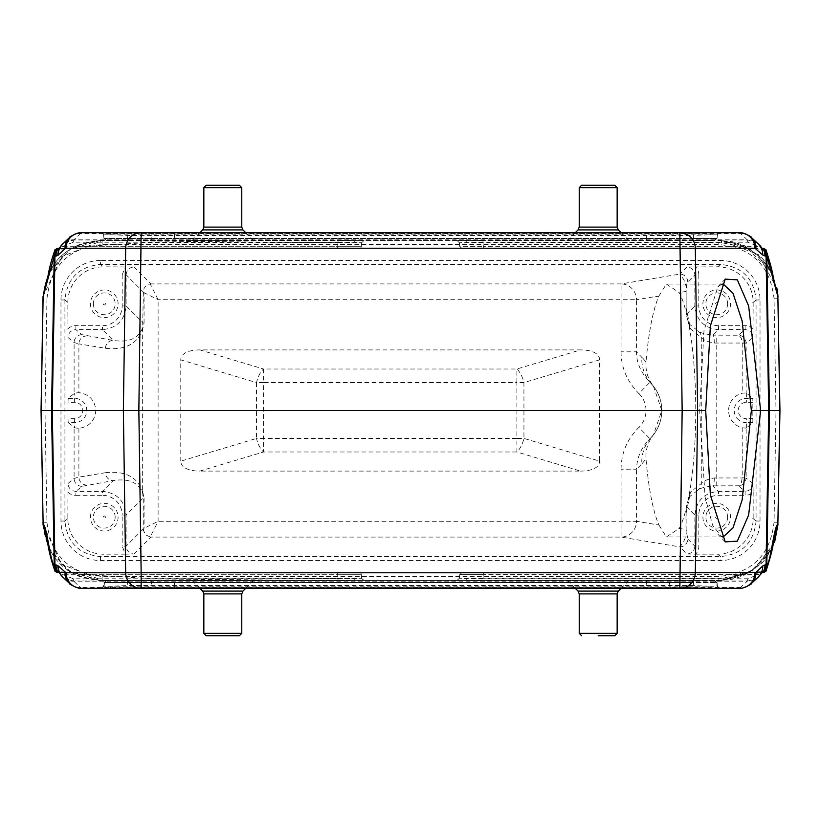 <?xml version="1.0" encoding="UTF-8"?>
<svg xmlns="http://www.w3.org/2000/svg" width="821" height="821" viewBox="0 0 821 821"><rect width="100%" height="100%" fill="white"/><g stroke="black" fill="none" stroke-linecap="round" stroke-linejoin="round"><path stroke-width="0.62" stroke-dasharray="4.11 3.08" d="M642.566 358.1L636.532 351.809L621.066 351.809L621.066 283.912A15.804 15.466 80.5 0 1 636.532 299.706L655.548 296.535M655.548 296.689L658.863 296.135A126.444 25.851 90 0 0 646.014 362.03L642.576 357.915L646.014 362.04C645.398 370.805 647.861 378.84 653.393 386.127L649.934 382.268A39.511 39.511 0 0 1 649.934 438.732C641.427 447.219 636.963 457.369 636.532 469.191L621.066 469.191L621.066 537.088A15.804 15.466 -80.5 0 0 636.532 521.294L658.935 525.04A126.444 25.851 90 0 1 646.014 458.98L642.258 463.434M653.424 386.157L661.808 410.5L653.465 434.791L649.934 438.732L638.882 427.443C627.182 439.03 621.24 452.946 621.066 469.191M642.576 463.085L646.014 458.96C645.398 450.165 647.882 442.119 653.434 434.812L651.381 437.234A39.511 37.756 -137.4 0 0 641.796 463.978L636.532 469.191L636.532 521.294L158.114 521.294L144.065 528.313L143.347 530.325L145.84 534.943L150.253 537.016L158.114 521.294L158.114 299.706L150.253 283.984L149.248 284.189L145.625 286.262L144.075 288.407L143.347 290.675L144.065 292.687L158.114 299.706L636.532 299.706L636.532 351.809C636.306 362.42 640.77 372.58 649.934 382.268L638.882 393.557C627.018 381.396 621.087 367.48 621.066 351.809M642.258 463.331L641.796 463.978M753.001 483.477L746.156 478.099C745.571 482.748 742.995 485.344 738.428 485.868L745.109 491.369L745.109 495.32A11.874 11.853 -140.5 0 0 753.165 492.159L753.001 483.477C752.529 488.269 749.901 490.896 745.109 491.369L718.56 491.369C704.192 492.805 696.3 500.697 694.864 515.065L694.864 546.129C694.392 550.922 691.754 553.549 686.961 554.031L679.85 546.909C684.765 541.131 686.808 535.343 685.976 529.555L685.976 513.679L690.646 491.933L686.315 506.516L685.976 513.679M658.863 296.135L666.365 284.056L679.224 292.574A126.444 25.851 90 0 1 695.746 410.5A126.444 25.851 90 0 1 679.224 528.426L666.354 536.944L658.935 525.04M685.976 307.321L690.646 329.067L701.278 337.452C702.94 339.873 707.271 341.741 714.28 343.045L742.215 343.034A3.961 3.951 140.5 0 1 742.215 343.168L746.166 343.168L753.001 337.523L753.165 302.374A35.611 35.56 140.5 0 0 717.626 266.835L686.961 266.969C691.754 267.451 694.392 270.078 694.864 274.871L687.752 281.983C687.136 281.357 686.592 284.507 686.14 291.445L686.14 308.573L686.14 291.445M746.361 427.967L746.361 422.63L752.836 422.63L746.166 428.131L746.166 477.832L742.215 477.832A3.961 3.951 -140.5 0 1 742.215 477.966L714.28 477.955C707.281 479.259 702.94 481.127 701.278 483.548L690.646 491.933M686.961 266.969L679.85 274.091C684.847 280.002 686.89 285.79 685.976 291.445L679.224 292.574M125.326 554.165L103.374 554.165A35.611 35.56 140.5 0 1 67.835 518.626L67.999 483.477C68.471 488.269 71.099 490.896 75.891 491.369L102.44 491.369C116.808 492.805 124.7 500.697 126.136 515.065L126.136 546.129C126.598 550.932 129.236 553.559 134.039 554.031L125.326 554.165L122.185 546.129L126.136 546.129L143.193 529.073L143.347 530.325M686.961 554.031L695.674 554.165A11.863 11.853 45 0 0 698.815 546.129L698.815 515.065A19.776 19.755 45 0 1 718.56 495.32L745.109 495.32M753.165 492.159L753.165 518.626A35.611 35.56 -140.5 0 1 717.626 554.165L695.674 554.165M100.46 260.483A39.572 39.511 -140.5 0 0 60.97 299.963L60.97 521.037A39.572 39.511 140.5 0 0 100.46 560.517L720.54 560.517A39.572 39.511 -140.5 0 0 760.03 521.037L760.03 299.963A39.572 39.511 140.5 0 0 720.54 260.483L100.46 260.483L100.46 264.434L720.54 264.434C742.092 266.579 753.945 278.422 756.079 299.963L756.079 521.037C753.945 542.578 742.092 554.421 720.54 556.566L100.46 556.566C78.908 554.421 67.055 542.578 64.921 521.037L64.921 299.963C67.055 278.422 78.908 266.579 100.46 264.434L103.374 266.835A35.611 35.56 -140.5 0 0 67.835 302.374L67.999 337.523C68.471 332.731 71.099 330.104 75.891 329.632L81.997 334.66L113.216 340.407C128.681 342.819 138.492 338.58 142.649 327.682L143.347 290.675M752.836 422.63L752.836 398.37L746.361 398.37A12.13 12.13 0 0 0 734.241 410.5A12.13 12.13 0 0 0 746.361 422.63L746.361 418.679A8.179 8.179 0 0 1 738.192 410.5A8.179 8.179 0 0 1 746.361 402.321L753.001 402.321M746.166 428.131L742.215 427.772A17.764 17.764 0 0 1 742.215 393.228L746.166 392.869L752.836 398.37M68.164 398.37L67.999 402.321L74.639 402.321A8.179 8.179 0 0 1 82.808 410.5A8.179 8.179 0 0 1 74.639 418.679L67.999 418.679L68.164 422.63L74.639 422.63A12.13 12.13 0 0 0 86.759 410.5A12.13 12.13 0 0 0 74.639 398.37L68.164 398.37L74.639 393.167L78.898 392.633L78.898 343.855L105.478 348.299C125.008 350.423 137.394 344.081 142.649 329.262L144.065 322.992L143.193 322.992L126.136 305.935L126.136 274.871C126.588 270.047 129.225 267.42 134.039 266.969L103.374 266.835M67.999 418.679L67.999 402.321M68.164 422.63L74.639 427.833L78.898 428.367C89.253 426.746 94.897 420.793 95.831 410.5C94.897 400.207 89.253 394.254 78.898 392.633M67.835 492.159A11.874 11.853 140.5 0 0 75.891 495.32L75.891 491.369L81.997 486.34L113.216 480.593C128.681 478.181 138.492 482.42 142.649 493.318L143.193 498.008L126.136 515.065L122.185 515.065L122.185 546.129M134.039 554.031L150.972 537.088L621.066 537.088L679.85 546.909A7.902 7.892 -45 0 0 687.752 539.017L686.14 529.555L686.14 512.427M150.972 537.088L150.253 537.016M67.999 483.477L74.106 478.438L78.898 477.145A7.902 7.728 80.5 0 0 86.636 485.037M90.443 517.189A13.834 13.834 0 0 1 111.184 505.213A13.834 13.834 0 0 1 111.184 529.165A13.834 13.834 0 0 1 90.443 517.189M730.557 517.189A13.834 13.834 0 0 0 709.816 505.213A13.834 13.834 0 0 0 709.816 529.165A13.834 13.834 0 0 0 730.557 517.189M688.603 497.454L698.25 489.88C699.564 488.372 704.49 487.027 713.038 485.858L738.838 485.786L741.342 482.799L742.215 477.966L746.156 478.099M78.898 428.367L78.898 477.145L105.478 472.701A7.902 7.728 80.5 0 0 113.216 480.593L102.44 491.369L102.44 495.32A19.776 19.755 135 0 1 122.185 515.065M105.478 472.701C125.008 470.577 137.394 476.919 142.649 491.738A7.902 6.045 165.6 0 0 142.649 493.318M142.649 327.682A7.902 6.045 -165.6 0 0 142.649 329.262L142.649 491.738L144.065 498.008L143.193 498.008L143.193 529.073M180.774 461.135L180.774 359.865L256.47 382.576A15.804 6.825 106.7 0 1 263.541 369.019L199.852 349.91L580.55 349.91L516.871 369.019L263.541 369.019L263.541 382.576L516.871 382.576L516.871 438.424L263.541 438.424L263.541 382.576L256.47 382.576L256.47 438.424L180.774 461.135A36.596 15.804 163.3 0 0 199.852 471.09L263.541 451.981A15.804 6.825 73.3 0 1 256.47 438.424L263.541 438.424L263.541 451.981L516.871 451.981A15.804 6.825 106.7 0 0 523.942 438.424L523.942 382.576A15.804 6.825 73.3 0 0 516.871 369.019L516.871 382.576L523.942 382.576L599.628 359.865L599.628 461.135L523.942 438.424L516.871 438.424L516.871 451.981L580.55 471.09L199.852 471.09M580.55 471.09A36.596 15.804 -163.3 0 0 599.628 461.135M599.628 359.865A36.596 15.804 -16.7 0 0 580.55 349.91M199.852 349.91A36.596 15.804 16.7 0 0 180.774 359.865M753.165 328.841A11.874 11.853 140.5 0 0 745.109 325.68L718.56 325.68A19.776 19.755 135 0 1 698.815 305.935L698.815 274.871L694.864 274.871L694.864 305.935C696.3 320.303 704.192 328.195 718.56 329.632L713.038 335.142C704.5 333.973 699.564 332.628 698.25 331.12L688.603 323.546L686.315 314.484L686.14 308.573M67.835 328.841A11.874 11.853 39.5 0 1 75.891 325.68L102.44 325.68A19.776 19.755 45 0 0 122.185 305.935L122.185 274.871L126.136 274.871L143.193 291.927M122.185 274.871L125.326 266.835M105.478 348.299A7.902 7.728 -80.5 0 1 113.216 340.407L102.44 329.632C116.808 328.195 124.7 320.303 126.136 305.935L122.185 305.935M67.999 337.523L74.106 342.562L78.898 343.855A7.902 7.728 -80.5 0 1 86.636 335.963M75.891 325.68L75.891 329.632L102.44 329.632L102.44 325.68M134.039 266.969L150.972 283.912L150.253 283.984M688.603 323.546L690.646 329.067M730.557 303.811A13.834 13.834 0 0 1 709.816 315.787A13.834 13.834 0 0 1 709.816 291.835A13.834 13.834 0 0 1 730.557 303.811M698.815 274.871A11.863 11.853 -45 0 0 695.674 266.835M90.443 303.811A13.834 13.834 0 0 0 111.184 315.787A13.834 13.834 0 0 0 111.184 291.835A13.834 13.834 0 0 0 90.443 303.811M779.858 410.5L775.999 410.5L774.049 522.207C770.344 555.212 751.933 573.294 718.847 576.455L102.153 576.455C69.067 573.294 50.656 555.212 46.951 522.207L45.001 410.5L41.142 410.5M774.583 542.383L753.873 569.969L721.002 580.406L718.847 580.406C754.242 577.05 773.957 557.675 778 522.279L779.95 410.5L778 298.721C774.029 263.397 754.304 244.022 718.847 240.594L102.153 240.594L61.534 256.747L43.092 296.443M774.049 522.207L778 522.279L777.959 524.424M222.809 580.406L191.981 580.406L222.809 580.406M598.191 580.406L629.019 580.406L598.191 580.406M43.092 524.557L61.483 564.212L102.153 580.406L100.08 580.406M102.153 576.455L102.153 580.406L718.847 580.406L718.847 576.455M100.183 580.406L721.002 580.406L751.338 571.59L772.212 548.079M43.041 524.691C47.043 558.619 66.029 577.194 99.998 580.406L100.121 580.406M43.041 524.424L41.05 410.5L43 298.721L46.951 298.793C50.686 265.758 69.087 247.675 102.153 244.545L718.847 244.545C751.913 247.675 770.314 265.758 774.049 298.793L775.999 410.5M48.778 548.069L69.652 571.59L99.998 580.406L67.774 570.41L48.891 548.592M43.041 296.576L43 298.721M102.153 244.545L102.153 240.594L99.998 240.594C65.926 243.888 46.941 262.463 43.041 296.309C47.043 262.381 66.029 243.806 99.998 240.594L78.888 244.699L79.77 246.69L72.032 248.496L58.732 248.496L359.3 248.496L72.032 248.496A2.371 2.371 -90 0 0 70.801 248.835L78.888 244.699M598.191 240.594L629.019 240.594L598.191 240.594M222.809 240.594L191.981 240.594L222.809 240.594M100.183 240.594L721.002 240.594L718.847 240.594L718.847 244.545M777.313 289.043L758.194 254.418L721.002 240.594L744.729 245.746L772.181 272.726M774.049 298.793L778 298.721L777.959 296.576M748.105 573.089L749.029 572.504A2.371 1.416 90 0 0 748.105 573.089L721.443 578.312L483.005 578.241L483.323 574.669L459.698 574.669L459.391 578.241L457.03 580.406L459.391 578.241L459.698 574.669L740.501 574.669L740.501 572.504L462.069 572.504L757.762 572.504L757.762 574.669L747.654 578.805L482.964 578.805L459.391 578.241L483.005 578.241L483.005 580.406L478.058 580.406M459.698 574.669L462.069 572.504M762.37 572.35A2.371 2.319 90 0 1 761.539 572.504L740.501 572.504M100.316 580.457L361.609 578.241L338.036 578.805L337.647 574.31L361.271 574.31L337.647 574.31L337.647 572.504L359.3 572.504L57.757 572.504M361.271 574.31L361.609 578.241L363.97 580.406L361.609 578.241L361.271 574.31A1.981 1.981 0 0 0 359.3 572.504A1.981 1.981 -90 0 1 361.271 574.31A1.981 1.981 -90 0 0 359.3 572.504M62.878 572.504L337.647 572.504L337.647 574.31L62.878 574.31L62.878 572.504L58.609 572.299A2.371 2.268 119.8 0 0 59.512 572.524A1.981 1.139 -90 0 1 60.354 573.612L58.66 572.35A2.371 2.319 90 0 0 59.461 572.504L58.548 572.247A2.371 2.319 90 0 0 59.564 572.504M78.888 576.301L79.77 574.31L337.647 574.31L337.995 578.241L144.137 578.241L79.77 574.31L72.032 572.504A2.371 2.371 90 0 1 70.801 572.165L78.888 576.301L100.111 580.457M58.722 572.504L59.461 572.504M353.933 578.323L355.514 580.406L338.036 580.94L338.036 578.805L73.346 578.805L60.354 573.612M757.762 572.504L761.498 572.504A2.371 1.262 90 0 0 760.359 573.848L757.762 574.669L483.323 574.669L483.323 572.504L482.964 580.94L463.639 580.406M762.391 572.258L760.359 573.848M762.73 571.662L761.498 572.504L762.493 572.134M73.346 578.805L73.346 580.94L64.797 578.589M747.654 578.805L747.654 580.94L482.964 580.94M55.602 571.108C50.45 571.724 71.55 572.237 70.801 572.165L72.115 572.504M721.587 580.396L750.117 572.155L764.361 571.632M765.151 571.529L765.952 571.262M756.008 578.723L758.101 577.184A15.804 15.168 46.7 0 1 747.264 581.176L756.233 578.569M338.036 580.94L73.346 580.94L81.474 588.308L127.265 587.662L693.735 587.662L714.332 588.308M693.417 580.406L106.781 580.406L693.417 580.406L693.417 582.571L716.528 582.571L104.472 582.571L693.417 582.571L693.735 585.537L709.755 586.266L711.345 588.308L739.526 588.308L747.264 581.176L73.736 581.176A15.804 15.168 133.3 0 1 62.889 577.173L63.628 577.81A15.804 15.26 127.9 0 0 73.346 580.94M127.583 580.406L127.265 585.537L693.735 585.537L693.735 587.662L127.265 587.692L109.593 588.308L111.246 586.266L127.265 585.537L127.265 587.662M709.755 586.266L716.918 586.143L719.227 588.308L672.101 588.308A2.371 2.319 -90 0 1 669.782 586.143L103.559 586.194M717.031 582.52L717.421 586.194L669.782 586.143L669.536 582.571A2.371 2.319 -90 0 0 667.216 580.406L646.414 580.406L646.671 588.308L174.329 588.308L174.586 580.406L153.784 580.406A2.371 2.319 -90 0 0 151.464 582.571L151.218 586.143A2.371 2.319 -90 0 1 148.899 588.308L101.219 588.308L104.082 586.143L111.246 586.266M717.01 582.53L716.918 586.143M106.781 580.406L103.99 582.53M101.609 588.308L103.292 588.308M106.894 588.308L109.593 588.308M172.266 588.308L158.043 588.308M156.77 588.308L149.422 588.308M671.588 588.308L663.132 588.308M662.588 588.308L648.775 588.308M717.215 588.308L718.96 588.308M717.421 586.194L719.504 588.308M69.662 583.557A15.804 15.168 133.3 0 0 80.499 587.538L740.501 587.538A15.804 15.168 46.7 0 0 751.338 583.557M721.443 242.688L721.587 240.604L750.373 248.835L740.501 246.331L740.501 248.496L483.323 248.496L483.323 246.331L483.323 248.496L757.762 248.496L757.762 246.331L483.323 246.331L740.501 246.331L721.443 242.688L483.005 242.759L483.323 246.331L482.964 242.195L459.391 242.759L483.005 242.759L483.005 240.594L457.03 240.594L459.391 242.759L459.698 246.331L483.323 246.331L459.698 246.331L462.069 248.496L483.323 248.496L465.774 248.496M459.698 246.331L462.069 248.496L459.698 246.331L459.391 242.759L457.03 240.594L459.391 242.759M747.654 242.195L747.654 240.06L482.964 240.06L482.964 242.195L747.654 242.195L760.359 247.152A2.371 1.262 -90 0 0 761.498 248.496L762.473 248.886M757.762 248.496L740.501 248.496M762.976 249.912L760.359 247.152M482.964 240.06L457.266 240.604M748.105 247.911A2.371 1.416 -90 0 0 749.029 248.496L764.351 249.368M721.587 240.604L721.433 242.759M100.316 240.594L337.995 242.759L361.609 242.759L338.036 242.195L337.647 246.69L361.271 246.69L337.647 246.69L337.647 248.496L337.647 246.69L62.878 246.69L62.878 248.496M361.271 246.69L361.609 242.759L363.97 240.594L361.609 242.759L361.271 246.69A1.981 1.981 0 0 1 359.3 248.496A1.981 1.981 90 0 0 361.271 246.69A1.981 1.981 90 0 1 359.3 248.496M353.933 242.677L355.514 240.594L338.036 240.06L338.036 242.195L73.346 242.195L60.354 247.398A1.981 1.139 90 0 1 59.512 248.476A2.371 2.268 -119.8 0 0 58.609 248.722A2.371 2.268 -119.8 0 1 58.609 248.722L58.671 248.63M60.354 247.398L58.147 249.646M73.346 242.195L73.346 240.06L63.566 243.19M757.455 243.211L747.264 239.824L73.736 239.824L81.474 232.692L127.265 233.338L693.735 233.338L719.801 232.692M58.527 248.742A2.371 2.319 -90 0 1 59.564 248.496L58.548 248.753M73.346 240.06L73.736 239.824A15.804 15.168 -133.3 0 0 62.889 243.827L63.628 243.19A15.804 15.26 -127.9 0 1 73.346 240.06L338.036 240.06M751.338 237.443A15.804 15.168 -46.7 0 0 740.501 233.462L739.526 232.692L711.345 232.692L709.755 234.734L716.918 234.857L719.227 232.692L672.101 232.692A2.371 2.319 90 0 0 669.782 234.857L104.082 234.857L101.25 232.692M693.417 240.594L106.35 240.594L693.417 240.594L693.417 238.429L716.528 238.429L104.472 238.429L693.417 238.429L693.735 235.463L709.755 234.734M103.6 235.073L103.969 238.48L104.082 234.857L111.246 234.734L127.265 235.463L693.735 235.463L693.735 233.338L711.345 232.692M717.4 235.073L717.031 238.48L716.918 234.857L669.782 234.857L669.536 238.429A2.371 2.319 90 0 1 667.216 240.594M719.781 232.692L716.918 234.857M716.528 238.429L714.65 240.594M127.583 240.594L127.265 233.338L693.735 233.308M104.082 234.857L101.773 232.692L127.265 233.308M153.784 240.594A2.371 2.319 90 0 1 151.464 238.429L151.218 234.857A2.371 2.319 90 0 0 148.899 232.692L101.773 232.692M646.414 240.594L646.671 232.692L174.329 232.692L174.586 240.594M765.151 249.471L765.921 249.697M55.602 249.892C50.461 249.286 71.345 248.742 70.801 248.835L72.115 248.496M99.998 240.594L70.39 249.02L48.716 273.229M756.018 242.287L758.101 243.816A15.804 15.168 -46.7 0 0 747.264 239.824L740.501 233.462L80.499 233.462A15.804 15.168 -133.3 0 0 69.662 237.443M93.378 303.811A10.889 10.889 0 0 1 109.716 294.38A10.889 10.889 0 0 1 109.716 313.242A10.889 10.889 0 0 1 93.378 303.811M103.138 303.811A1.129 1.129 0 0 0 104.831 304.796A1.129 1.129 0 0 0 104.831 302.836A1.129 1.129 0 0 0 103.138 303.811M115.156 517.189A10.889 10.889 0 0 0 104.267 506.3A10.889 10.889 0 0 0 93.378 517.189A10.889 10.889 0 0 0 104.267 528.077A10.889 10.889 0 0 0 115.156 517.189M103.138 517.189A1.129 1.129 0 0 1 104.831 516.204A1.129 1.129 0 0 1 104.831 518.164A1.129 1.129 0 0 1 103.138 517.189M727.622 517.189A10.889 10.889 0 0 1 716.733 528.077A10.889 10.889 0 0 1 705.844 517.189A10.889 10.889 0 0 1 716.733 506.3A10.889 10.889 0 0 1 727.622 517.189M715.594 517.189A1.129 1.129 0 0 0 717.297 518.164A1.129 1.129 0 0 0 717.297 516.204A1.129 1.129 0 0 0 715.594 517.189M727.622 303.811A10.889 10.889 0 0 0 716.733 292.923A10.889 10.889 0 0 0 705.844 303.811A10.889 10.889 0 0 0 716.733 314.7A10.889 10.889 0 0 0 727.622 303.811M715.594 303.811A1.129 1.129 0 0 1 717.297 302.836A1.129 1.129 0 0 1 717.297 304.796A1.129 1.129 0 0 1 715.594 303.811M614.785 185.269L581.596 185.269M239.404 185.269L206.215 185.269M598.191 635.731L614.785 635.731M222.809 635.731L239.404 635.731M745.109 325.68L745.109 329.632L738.428 335.132C742.995 335.656 745.571 338.252 746.156 342.901L746.166 392.869M746.156 342.901L742.215 343.034L741.342 338.201L738.838 335.214L713.038 335.142A7.902 1.232 89.7 0 1 714.28 343.045M718.56 325.68L718.56 329.632L745.109 329.632C749.901 330.104 752.529 332.731 753.001 337.523M698.25 331.12A7.902 7.707 114.3 0 1 701.278 337.452L701.278 483.548A7.902 7.707 65.7 0 1 698.25 489.88M714.28 477.955A7.902 1.232 90.3 0 1 713.038 485.858L718.56 491.369L718.56 495.32M687.752 539.017L694.864 546.129L698.815 546.129M721.618 284.292L717.862 286.847L704.008 330.627L699.646 410.5L705.106 497.177L712.607 525.245L721.618 536.688M699.646 410.5L705.711 410.5M651.381 383.756A39.511 37.756 137.4 0 1 641.796 357.022M649.934 382.268A39.511 39.511 0 0 1 649.934 438.732L650.17 438.496M679.224 528.426L686.14 529.555M687.752 281.983A7.902 7.892 45 0 0 679.85 274.091L621.066 283.912L150.972 283.912M717.626 554.165L720.54 556.566L720.54 560.517M100.46 560.517L100.46 556.566L103.374 554.165M64.531 521.356L68.266 518.277M752.734 518.277L756.469 521.356M752.734 302.723L756.469 299.644M64.531 299.644L68.266 302.723M81.997 334.66A7.902 7.892 -50.5 0 0 74.106 342.562L74.106 393.475M81.997 486.34A7.902 7.892 50.5 0 1 74.106 478.438L74.106 427.525M717.626 266.835L720.54 264.434L720.54 260.483M75.891 495.32L102.44 495.32M686.315 506.516L694.864 515.065L698.815 515.065M144.065 498.008L144.065 528.313M638.882 393.557A23.706 23.706 0 0 1 638.882 427.443M74.639 418.679L74.639 427.833M144.065 322.992L144.065 292.687M74.639 402.321L74.639 393.167M716.743 485.868L716.743 335.132M753.001 418.679L746.361 418.679M746.361 393.033L746.361 402.321M742.215 427.772L742.215 477.832M742.215 343.168L742.215 393.228M686.315 314.484L694.864 305.935L698.815 305.935M60.97 299.963L64.921 299.963M45.001 410.5L46.951 298.793M459.391 578.241L457.143 580.406M467.067 578.323L465.486 580.406M361.609 578.241L363.703 580.406M337.995 578.241L337.995 580.406L338.929 580.406M716.528 582.571L714.219 580.406M104.472 582.571L104.082 586.143M467.067 242.677L465.486 240.594M337.995 242.759L337.647 246.69L79.77 246.69L144.137 242.759L337.995 242.759L337.995 240.594L363.97 240.594L361.609 242.759M363.734 240.604L355.514 240.594M762.37 248.65A2.371 2.319 -90 0 0 761.539 248.496M58.65 248.65A2.371 2.319 -90 0 1 59.461 248.496M104.472 238.429L106.35 240.594M111.246 234.734L109.655 232.692L107.058 232.692M46.951 522.207L43 522.279M60.97 521.037L64.921 521.037M756.079 299.963L760.03 299.963M756.079 521.037L760.03 521.037M242.934 591.099L202.684 591.099M618.316 591.099L578.066 591.099M578.066 229.901L618.316 229.901M202.684 229.901L242.934 229.901M617.156 227.099L579.226 227.099M579.226 187.64L617.156 187.64M241.774 227.099L203.844 227.099M203.844 187.64L241.774 187.64M579.226 593.901L617.156 593.901M617.156 633.36L579.226 633.36M203.844 593.901L241.774 593.901M241.774 633.36L203.844 633.36M462.592 580.406L463.424 580.406M462.993 580.406L462.377 580.406M459.278 580.406L457.276 580.396M355.514 580.406L356.796 580.406M355.452 572.504L354.764 572.504M349.972 572.504L350.916 572.504M59.05 572.463L58.353 571.827M340.335 580.406L341.793 580.406M350.454 580.406L351.131 580.406M354.087 580.406L355.083 580.406M773.259 543.43L768.415 553.959L750.117 572.155L748.885 572.504M772.151 548.377L765.572 558.885L761.18 563.811L742.995 575.952L733.03 579.103L721.002 580.406M711.345 588.308L693.735 587.692M717.031 582.571L714.67 580.406M103.969 582.571L106.33 580.406M101.219 588.308L103.579 586.194L103.969 582.52M101.691 588.308L103.672 588.308M717.728 588.308L718.426 588.308M49.27 547.586L52.534 553.877L70.873 572.155M63.628 577.81L64.982 578.713M473.389 248.496L467.796 248.496M473.738 248.496L480.973 248.496M483.23 248.496L471.295 248.496M464.522 248.496L468.781 248.496M464.337 248.496L462.192 248.496M761.498 248.496L762.75 249.358M58.979 248.558L58.353 249.174M760.01 245.458L756.059 242.328M58.968 248.096L64.921 242.339M693.519 240.594L714.67 240.594L717.031 238.429M108.557 240.594L106.33 240.594L103.969 238.429M127.471 240.594L110.722 240.594M101.691 232.692L103.672 232.692M773.259 277.57L768.415 267.041L750.117 248.845L748.885 248.496M772.151 272.623L765.716 262.299L761.354 257.353L743.405 245.222L732.465 241.785L721.002 240.594M64.972 242.287L63.628 243.19M47.741 277.57L52.534 267.112L70.883 248.845M245.725 588.308L253.627 580.406M199.893 588.308L191.981 580.406M621.107 588.308L629.019 580.406M575.275 588.308L567.373 580.406M575.275 232.692L567.373 240.594M621.107 232.692L629.019 240.594M199.893 232.692L191.981 240.594M245.725 232.692L253.627 240.594M723.209 284.056L666.365 284.056M723.209 536.944L666.354 536.944M717.862 286.837L725.189 279.048M725.189 541.952L717.862 534.163"/><path stroke-width="1.23" d="M777.867 296.576L779.95 410.5L777.867 524.424M721.618 536.688L723.209 536.944L733.009 527.831L742.163 499.907L751.359 410.5L760.626 410.5L748.66 514.993L737.33 541.152L725.189 541.891L710.37 495.012L705.711 410.5L710.37 325.999L725.189 279.109L737.34 279.848L748.66 306.017L760.626 410.5L779.858 410.5L777.867 524.496A39.511 2.73 1.3 0 1 777.959 524.691L777.959 524.424M772.151 548.377L777.959 524.691L774.583 542.383M43 522.279L43.092 524.557M48.891 548.592L43.041 524.691A39.511 2.73 -1.3 0 1 43.133 524.506L41.142 410.5L705.711 410.5M48.716 273.229L43.133 296.494A39.511 2.73 1.3 0 1 43.041 296.309L41.05 410.5L43.133 524.424M43.092 296.443L43 298.721M779.858 410.5L777.867 296.504A39.511 2.73 -1.3 0 0 777.959 296.309L777.313 289.043M59.512 572.524L58.147 571.354L55.602 571.108A2.371 2.36 90 0 0 57.757 572.504L58.722 572.504M772.181 272.726L777.867 296.494L766.793 256.121L762.74 255.044L754.992 248.219L125.685 248.219L123.376 410.5L125.685 572.781L66.008 572.781L57.881 565.618L55.982 564.879A15.804 15.476 -90 0 0 57.347 571.108A2.371 2.319 90 0 0 58.63 572.35L58.383 571.898M58.342 571.806L63.463 577.717L58.363 571.857M772.212 548.079L777.867 524.506C774.429 523.654 770.252 564.869 766.793 564.879L765.018 564.879A15.804 15.476 90 0 1 763.653 571.108L757.526 577.727L762.493 572.134M762.709 571.724L762.391 572.258M763.243 572.504L762.278 572.504L763.243 572.504A2.371 2.36 90 0 0 765.398 571.108L764.679 571.108A2.371 2.319 90 0 1 762.555 572.504M58.445 572.504A2.371 2.319 90 0 1 56.321 571.108A15.804 15.476 -90 0 1 54.956 564.879L54.207 564.879L55.602 571.108L55.048 571.252L57.131 572.504M48.778 548.069L43.133 524.506C46.571 523.654 50.748 564.869 54.207 564.879L51.538 410.5L54.207 256.121L43.133 296.494L41.142 410.5M57.439 571.108A2.371 2.319 90 0 0 58.527 572.258A2.371 2.268 119.8 0 0 58.589 572.268L58.671 572.37M57.614 571.17A2.371 2.268 119.8 0 0 58.548 572.247M764.361 571.632L765.151 571.529M773.259 543.43C772.848 548.059 770.416 557.336 765.962 571.262L765.398 571.108L766.793 564.879L769.462 410.5L766.793 256.121L765.398 249.892A2.371 2.36 -90 0 0 763.243 248.496L762.278 248.496L763.243 248.496M103.292 588.308L106.894 588.308M174.329 588.308L172.266 588.308L174.329 588.308M158.043 588.308L156.77 588.308M149.422 588.308L148.899 588.308M663.132 588.308L662.588 588.308M648.775 588.308L646.671 588.308M714.332 588.308L717.215 588.308M718.96 588.308L719.771 588.308M66.008 572.781A15.804 15.476 90 0 0 81.474 588.308L739.526 588.308C740.275 589.878 753.155 583.7 751.338 583.557L758.101 577.184A15.804 15.168 46.7 0 0 762.74 565.956L755.967 572.319A15.804 15.168 46.7 0 1 751.348 583.536M755.967 572.319L695.315 572.781L697.624 410.5L695.315 248.219A15.804 15.476 90 0 0 679.85 232.692L682.148 410.5L679.85 588.308A15.804 15.476 -90 0 0 695.315 572.781L141.15 572.781L138.852 410.5L141.15 232.692L739.526 232.692C740.275 231.122 753.155 237.3 751.338 237.443L758.101 243.816A15.804 15.168 -46.7 0 1 762.74 255.044M125.685 572.781L141.15 572.781L141.15 588.308A15.804 15.476 90 0 1 125.685 572.781M58.26 565.956A15.804 15.168 133.3 0 0 62.889 577.173L69.662 583.557C67.845 583.7 80.725 589.878 81.474 588.308M65.033 572.319A15.804 15.168 133.3 0 0 69.652 583.536M754.992 572.781A15.804 15.476 90 0 1 739.526 588.308M59.512 248.476L57.439 249.892A2.371 2.319 -90 0 1 58.527 248.742A2.371 2.268 -119.8 0 1 58.589 248.732L58.671 248.63M58.363 249.225L63.566 243.19M58.732 248.496L57.757 248.496L58.732 248.496M765.018 256.121A15.804 15.476 -90 0 0 763.653 249.892L757.455 243.211M57.614 249.83A2.371 2.268 -119.8 0 1 58.548 248.753L59.564 248.496M174.329 232.692L157.601 232.692M672.101 232.692L662.701 232.692M711.345 232.692L719.781 232.692M81.474 232.692L141.15 232.692A15.804 15.476 -90 0 0 125.685 248.219L66.008 248.219A15.804 15.476 -90 0 1 81.474 232.692C80.735 231.101 67.763 237.361 69.662 237.443L62.899 243.816A15.804 15.168 -133.3 0 0 58.26 255.044L57.881 255.382A15.804 15.26 -127.9 0 1 63.135 243.591M764.351 249.368L765.151 249.471M765.921 249.697L764.679 249.892A2.371 2.319 -90 0 0 762.555 248.496M57.439 249.892L55.069 249.697M754.992 248.219A15.804 15.476 -90 0 0 739.526 232.692M755.967 248.681A15.804 15.168 -46.7 0 0 751.348 237.464M58.65 248.65A2.371 2.319 -90 0 0 57.347 249.892A15.804 15.476 90 0 0 55.982 256.121L54.207 256.121L55.602 249.892A2.371 2.36 -90 0 1 57.757 248.496M66.008 248.219L65.033 248.681A15.804 15.168 -133.3 0 1 69.652 237.464M579.226 187.64L581.596 185.269L614.785 185.269L617.156 187.64L579.226 187.64L579.226 227.099L617.156 227.099L618.316 229.901L578.066 229.901L575.275 232.692M203.844 187.64L206.215 185.269L239.404 185.269L241.774 187.64L203.844 187.64L203.844 227.099L241.774 227.099L242.934 229.901L202.684 229.901L199.893 232.692M579.226 593.901L578.066 591.099L618.316 591.099L617.156 593.901L579.226 593.901L579.226 633.36L617.156 633.36L614.785 635.731L598.191 635.731M203.844 593.901L202.684 591.099L242.934 591.099L241.774 593.901L203.844 593.901L203.844 633.36L241.774 633.36L239.404 635.731L206.215 635.731L222.809 635.731M751.359 410.5L742.163 321.093L733.02 293.313L723.209 284.056L721.618 284.292M762.37 248.65A2.371 2.319 -90 0 1 763.653 249.892L764.679 249.892A15.804 15.476 -90 0 1 766.044 256.121L768.723 410.5L766.044 564.879A15.804 15.476 90 0 1 764.679 571.108L763.653 571.108A2.371 2.319 90 0 1 762.37 572.35M55.982 564.879L54.956 564.879L52.277 410.5L54.956 256.121A15.804 15.476 90 0 1 56.321 249.892A2.371 2.319 -90 0 1 58.445 248.496M57.881 565.618A15.804 15.26 127.9 0 0 63.135 577.409M765.018 564.879L762.74 565.956M57.881 255.382L55.982 256.121M65.033 248.681L58.26 255.044M765.952 571.252L763.869 572.504M103.672 588.308L104.79 588.308M55.038 571.262C51.466 561.287 49.034 552.01 47.741 543.43L49.27 547.586M762.73 249.317L760.01 245.458M58.363 249.143L58.968 248.096M101.229 232.692L101.773 232.692M103.672 232.692L107.058 232.692M773.259 277.57C772.848 272.941 770.416 263.664 765.962 249.738L763.869 248.496M47.741 277.57C49.034 268.99 51.466 259.713 55.038 249.738L57.131 248.496M777.959 296.576L772.151 272.623M242.934 591.099L245.725 588.308M202.684 591.099L199.893 588.308M618.316 591.099L621.107 588.308M578.066 591.099L575.275 588.308M618.316 229.901L621.107 232.692M242.934 229.901L245.725 232.692M579.226 227.099L578.066 229.901M617.156 187.64L617.156 227.099M203.844 227.099L202.684 229.901M241.774 187.64L241.774 227.099M617.156 633.36L617.156 593.901M579.226 633.36L581.596 635.731M241.774 633.36L241.774 593.901M203.844 633.36L206.215 635.731"/></g></svg>
